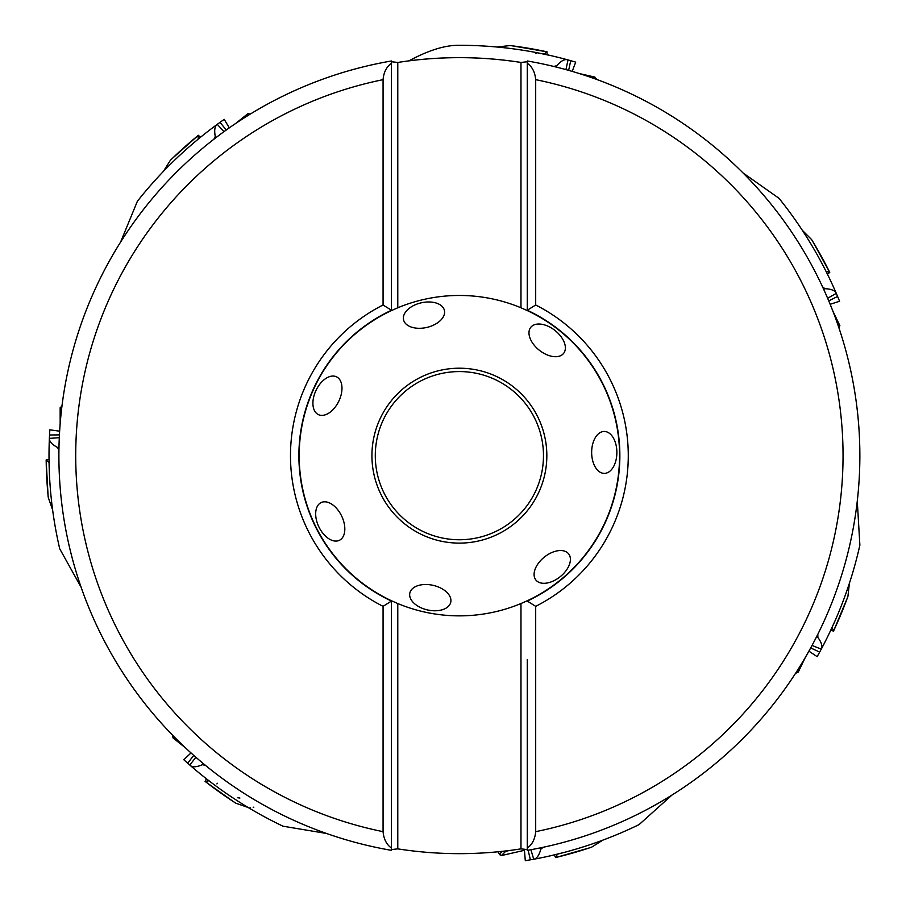 <?xml version="1.0" encoding="UTF-8"?>
<svg xmlns="http://www.w3.org/2000/svg" width="906" height="906" viewBox="0 0 906 906"><rect width="100%" height="100%" fill="white"/><g stroke="black" fill="none" stroke-linecap="round" stroke-linejoin="round"><path stroke-width="1.36" d="M827.461 274.235L829.749 272.412L826.034 271.37M812.218 240.486L829.749 272.412A413.227 413.227 0 0 0 811.606 239.569L812.716 241.404M49.026 459.421L46.127 459.988M52.616 509.885L48.278 497.519A413.227 413.227 0 0 1 46.183 460.078L49.071 462.626M59.298 437.7L49.377 438.368A410.361 410.361 0 0 0 59.728 548.798L81.178 587.371M49.4 437.813L49.83 429.818L59.637 431.188M49.015 455.718L49.252 469.523M48.278 497.519L48.075 495.378M205.492 765.389L202.423 764.698C196.613 767.201 192.536 767.45 190.215 765.423A410.361 410.361 0 0 0 283.023 826.204L326.556 833.475M203.25 763.532L202.468 764.687M58.935 450.282L57.554 447.462C51.97 444.484 49.252 441.449 49.377 438.368A410.361 410.361 0 0 0 59.728 548.798M58.981 447.383L57.599 447.485M59.434 434.88L49.536 434.993M200.6 137.18L198.301 135.356L198.12 139.207M198.346 135.266L198.301 135.356A413.227 413.227 0 0 0 170.328 160.362L171.868 158.856M547.031 54.768L547.031 51.835L543.894 54.088M511.131 45.64L547.031 51.835A413.227 413.227 0 0 0 510.044 45.549L512.173 45.821M811.606 239.569L802.331 230.317M827.642 298.267L836.283 293.363A410.361 410.361 0 0 0 779.545 198.969A410.361 410.361 0 0 0 779.047 198.335L742.977 172.887M836.51 293.861L839.59 301.256L830.156 304.28M828.741 300.86L837.608 296.466M823.724 289.399L824.97 288.708C831.3 288.969 835.072 290.52 836.283 293.363A410.361 410.361 0 0 0 779.545 198.969A410.361 410.361 0 0 0 779.047 198.335L779.545 198.969M822.512 286.76L824.924 288.708M817.835 634.268L817.858 637.405C821.583 642.513 822.727 646.431 821.266 649.149A410.361 410.361 0 0 0 859.873 545.14L857.28 501.086M830.723 630.327L833.577 631.086L847.189 598.334M849.398 583.294L847.937 596.318A413.227 413.227 0 0 1 833.577 630.972L832.07 627.428M554.347 854.89L555.537 857.597L589.636 847.823M602.762 840.168L591.675 847.144A413.227 413.227 0 0 1 555.616 857.529L557.462 854.132M249.388 807.948L250.26 807.835M206.455 778.82L205.084 781.436M248.153 807.495L235.786 803.169A413.227 413.227 0 0 1 205.198 781.459L208.992 780.779M195.877 757.246L189.796 765.06L187.678 763.203L183.805 759.738L191.007 752.92M186.217 761.901L186.908 762.524M193.759 755.389L187.678 763.203M235.786 803.169L233.986 802.003M543.238 847.269L540.791 849.239C539.127 855.343 536.771 858.673 533.736 859.239A410.361 410.361 0 0 0 639.126 824.573L671.958 795.072M540.395 847.869L540.803 849.194M530.882 849.715L533.736 859.239M533.192 859.341L525.299 860.7L524.415 850.122M528.096 850.213L530.418 859.828M550.746 855.728L564.155 852.433M817.506 637.246L816.533 636.861M812.048 645.446L821.266 649.149M821.006 649.636L817.155 656.657L808.911 651.154M810.7 647.926L819.67 652.116M829.126 633.668L834.913 621.131M527.281 61.744L527.281 63.261L527.281 60.974L527.281 61.744L520.973 62.457A397.994 397.994 0 0 0 397.779 62.457L397.779 307.78A160.192 160.192 0 0 1 520.973 307.78L520.973 62.457M391.471 60.974L391.471 310.577A160.192 160.192 0 0 0 391.471 600.757L391.471 850.349A400.486 400.486 0 0 1 391.471 60.974L391.471 61.744L397.779 62.457M520.973 307.78L527.281 310.577L527.281 63.261C532.196 66.716 535.004 72.174 535.695 79.66A383.668 383.668 0 0 1 535.695 831.663L535.695 606.341A168.901 168.901 0 0 0 535.695 304.994L535.695 79.66M535.695 831.663C535.004 839.149 532.196 844.619 527.281 848.061L527.281 850.349A400.486 400.486 0 0 0 527.281 60.974A400.486 400.486 0 0 1 527.281 850.349L527.281 849.579L520.973 848.865A397.994 397.994 0 0 1 397.779 848.865L391.471 849.579L391.471 848.061C386.568 844.619 383.759 839.149 383.068 831.663L383.068 606.341L391.471 601.074A160.487 160.487 0 0 1 391.471 310.248L383.068 304.994A168.901 168.901 0 0 0 383.068 606.341M58.89 455.661A400.486 400.486 0 0 0 391.471 850.349L391.471 849.579M391.471 600.757L397.779 603.543L397.779 848.865M397.779 603.543A160.192 160.192 0 0 0 520.973 603.543L527.281 600.757A160.192 160.192 0 0 0 527.281 310.577M520.973 848.865L520.973 603.543M527.281 849.579L527.281 659.523M535.695 304.994L527.281 310.248A160.487 160.487 0 0 1 527.281 601.074L527.281 600.757M535.695 606.341L527.281 601.074M391.471 310.577L397.779 307.78M383.068 304.994L383.068 79.66C383.759 72.174 386.568 66.716 391.471 63.261L391.471 61.744M444.404 310.418A20.963 12.616 167 0 1 426.817 327.428A20.963 12.616 167 0 1 403.566 319.852A20.963 12.616 167 0 1 421.143 302.842A20.963 12.616 167 0 1 444.404 310.418M563.6 353.397A20.963 12.616 -141.6 0 1 539.342 350.248A20.963 12.616 -141.6 0 1 530.757 327.338A20.963 12.616 -141.6 0 1 555.016 330.486A20.963 12.616 -141.6 0 1 563.6 353.397M604.313 473.385A20.963 12.616 -90.1 0 1 591.652 452.456A20.963 12.616 -90.1 0 1 604.211 431.46A20.963 12.616 -90.1 0 1 616.873 452.388A20.963 12.616 -90.1 0 1 604.313 473.385M535.888 580.021A20.963 12.616 -38.7 0 1 544.359 557.077A20.963 12.616 -38.7 0 1 568.594 553.804A20.963 12.616 -38.7 0 1 560.135 576.76A20.963 12.616 -38.7 0 1 535.888 580.021M409.852 593.022A20.963 12.616 12.7 0 1 433.068 585.333A20.963 12.616 12.7 0 1 450.746 602.241A20.963 12.616 12.7 0 1 427.519 609.942A20.963 12.616 12.7 0 1 409.852 593.022M321.109 502.581A20.963 12.616 64.1 0 1 341.596 515.933A20.963 12.616 64.1 0 1 339.388 540.304A20.963 12.616 64.1 0 1 318.901 526.941A20.963 12.616 64.1 0 1 321.109 502.581M336.488 376.805A20.963 12.616 115.6 0 1 338.821 401.154A20.963 12.616 115.6 0 1 318.391 414.62A20.963 12.616 115.6 0 1 316.069 390.271A20.963 12.616 115.6 0 1 336.488 376.805M375.288 455.661A84.088 84.088 0 0 0 459.376 539.75A84.088 84.088 0 0 0 543.475 455.661A84.088 84.088 0 0 0 459.376 371.573A84.088 84.088 0 0 0 375.288 455.661M223.986 131.664L217.27 124.326A410.361 410.361 0 0 0 216.625 124.802A410.361 410.361 0 0 0 137.372 201.279L120.589 242.106M217.712 123.997L224.235 119.343L229.286 127.882M221.596 121.211L220.838 121.755M226.274 130.011L219.999 122.344M216.206 137.452L215.266 136.444L213.907 139.23M215.266 136.444L215.254 136.387C214.11 130.17 214.779 126.149 217.27 124.326A410.361 410.361 0 0 0 216.625 124.802A410.361 410.361 0 0 0 137.372 201.279M568.64 70.374L570.735 60.691L567.484 59.785A410.361 410.361 0 0 0 457.496 45.3C443.929 45.504 427.745 50.691 408.957 60.849A398.017 398.017 0 0 1 521.041 62.446M550.644 55.572L537.133 52.729L535.933 53.499M570.735 60.691L575.718 62.129L572.196 71.393M553.736 66.455L556.794 65.73C560.939 60.962 564.506 58.981 567.484 59.785A410.361 410.361 0 0 0 457.496 45.3M556.794 65.73L556.556 67.146M497.02 47.021L510.044 45.549M163.363 171.449L170.328 160.362M591.675 847.144L590.644 847.54M847.937 596.318L847.608 597.36M185.594 747.937L172.967 737.869L172.921 735.536M172.48 736L172.808 735.423M525.072 849.466L524.178 850.36L501.448 855.547L499.478 854.233L502.388 851.334M497.994 851.787L499.659 854.732L498.085 851.776M805.264 657.541L798.254 672.093L795.989 672.66M796.533 672.988L795.898 672.796M832.874 311.109L839.873 325.662L838.899 327.791M579.228 73.533L594.982 77.123L596.023 79.207M596.227 78.607L596.182 79.264M235.345 123.703L247.972 113.635L250.249 114.111M60.158 423.849L60.158 407.7L61.959 406.216M61.325 406.148L61.982 406.047M237.791 797.778L239.909 798.039M383.068 831.663A383.668 383.668 0 0 1 383.068 79.66M546.839 455.661A87.452 87.452 0 0 0 459.376 368.21A87.452 87.452 0 0 0 371.924 455.661A87.452 87.452 0 0 0 459.376 543.113A87.452 87.452 0 0 0 546.839 455.661M568.017 59.932L565.933 69.615M172.967 737.869L175.504 738.152M501.448 855.547L505.639 851.357A1.687 1.665 -135 0 1 504.325 851.108M509.331 850.519L505.639 851.357A33.635 4.677 -102.9 0 0 505.922 850.927M798.254 672.093L797.96 669.557M839.873 325.662L837.71 324.303M594.982 77.123L592.558 77.973M247.972 113.635L247.123 116.047M60.158 407.7L61.517 409.863M46.127 460.01L48.12 496.431M253.204 807.28L253.827 807.167M217.406 783.271L216.908 783.905M234.835 802.614L205.107 781.459M217.27 124.326L216.625 124.802M171.087 159.558L198.323 135.277M172.74 735.355L172.491 735.966M795.842 672.875L796.499 672.977M596.273 79.298L596.227 78.641M61.993 405.956L61.359 406.148"/></g></svg>
